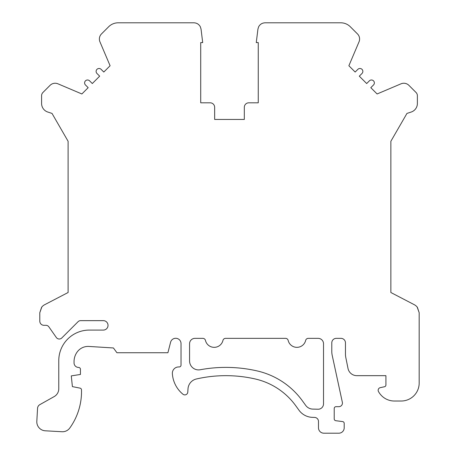 <?xml version="1.0" encoding="UTF-8"?>
<svg xmlns="http://www.w3.org/2000/svg" width="456" height="456" viewBox="0 0 456 456"><rect width="100%" height="100%" fill="white"/><g stroke="black" fill="none" stroke-linecap="round" stroke-linejoin="round"><path stroke-width="0.68" d="M417.137 306.985L419.178 312.702L419.178 383.034A17.978 17.978 0 0 1 401.195 401.018L394.349 401.018A17.978 17.978 0 0 1 380.948 395.021A19.329 19.329 0 0 1 378.503 391.607A2.696 2.696 0 0 1 380.293 387.646L384.488 386.756A1.795 1.795 0 0 0 385.913 384.995L385.913 375.664L356.82 375.664A8.989 8.989 0 0 1 348.008 368.448L345.813 357.555A17.978 17.978 0 0 1 345.46 353.998L345.46 342.849A4.497 4.497 0 0 0 340.963 338.352L336.289 338.352A4.497 4.497 0 0 0 331.791 342.849L331.791 351.536A17.978 17.978 0 0 0 332.202 355.332L342.359 402.323A3.597 3.597 0 0 1 338.842 406.678L336.021 406.678A1.795 1.795 0 0 0 334.219 408.479L334.219 418.921A1.795 1.795 0 0 0 335.793 420.706L342.627 421.583A1.795 1.795 0 0 1 344.2 423.367L344.2 427.808A5.392 5.392 0 0 1 338.808 433.2L323.88 433.2A5.392 5.392 0 0 1 318.487 427.808L318.487 421.458A4.047 4.047 0 0 0 314.549 417.417L312.525 417.36A17.26 17.26 0 0 1 298.993 410.229L295.744 405.743A68.862 68.862 0 0 0 255.326 378.993A132.154 132.154 0 0 0 196.365 378.993A10.79 10.79 0 0 0 188.009 388.797L187.786 392.12A2.964 2.964 0 0 1 182.953 394.223A28.95 28.95 0 0 1 172.368 373.635A6.293 6.293 0 0 1 178.649 366.943L179.231 366.943A1.795 1.795 0 0 0 181.026 365.142L181.026 343.562A5.307 5.307 0 0 0 170.584 342.251L167.911 352.739L116.93 352.739L113.424 347.968L88.618 346.423A13.486 13.486 0 0 0 77.434 351.656A16.182 16.182 0 0 0 74.054 361.551L74.054 362.919A4.497 4.497 0 0 0 78.033 367.388L78.848 367.479A1.795 1.795 0 0 1 80.438 369.263L80.438 374.456L71.29 375.887L72.396 386.62L80.045 388.13A1.795 1.795 0 0 1 81.493 389.846A62.392 62.392 0 0 1 69.802 428.002A8.989 8.989 0 0 1 61.999 431.735L45.298 430.8A8.989 8.989 0 0 1 36.822 421.321L37.552 408.308A4.497 4.497 0 0 1 39.837 404.637L54.184 396.583A8.989 8.989 0 0 0 58.773 388.746L58.773 360.65A30.569 30.569 0 0 1 89.342 330.081L103.307 330.081A4.72 4.72 0 0 0 108.026 325.362A4.72 4.72 0 0 0 103.307 320.642L80.615 320.642A3.597 3.597 0 0 0 78.073 321.697L61.805 337.964A3.597 3.597 0 0 1 56.316 337.486L48.866 326.849A3.597 3.597 0 0 0 45.925 325.316L43.975 325.316A4.178 4.178 0 0 1 39.792 321.138L39.792 312.702L41.832 306.985M201.045 29.116L200.326 26.75L201.045 29.116L202.698 42.579L200.714 42.579L200.714 102.811L210.159 102.811A4.497 4.497 0 0 1 214.651 107.308L214.651 119.444L244.319 119.444L244.319 107.308A4.497 4.497 0 0 1 248.816 102.811L258.256 102.811L258.256 42.579L256.272 42.579L257.925 29.116L258.649 26.75C260.051 24.248 262.194 22.931 265.067 22.8L340.769 22.8A13.486 13.486 0 0 1 350.305 26.75L357.493 33.932A7.193 7.193 0 0 1 359.026 41.832L348.874 65.749L355.167 72.042L357.869 69.34A2.924 2.924 0 0 1 362.001 69.34A2.924 2.924 0 0 1 362.001 73.473L359.299 76.175L366.675 83.545L369.377 80.843A2.924 2.924 0 0 1 373.504 80.843A2.924 2.924 0 0 1 373.504 84.976L370.802 87.677L377.101 93.97L401.018 83.819A7.193 7.193 0 0 1 408.912 85.352L416.06 92.505A4.497 4.497 0 0 1 417.377 95.686L417.377 103.495A8.989 8.989 0 0 1 411.169 112.045L406.952 113.419L390.86 141.292L390.86 292.507L414.339 304.728A8.989 8.989 0 0 1 417.377 307.31L419.178 312.702M200.326 26.75C198.919 24.242 196.781 22.925 193.903 22.8L118.201 22.8A13.486 13.486 135 0 0 108.665 26.75L101.477 33.932A7.193 7.193 157 0 0 99.944 41.832L110.095 65.749L103.803 72.042L101.101 69.34A2.924 2.924 0 0 0 96.968 69.34A2.924 2.924 0 0 0 96.968 73.473L99.67 76.175L92.3 83.545L89.598 80.843A2.924 2.924 0 0 0 85.466 80.843A2.924 2.924 0 0 0 85.466 84.976L88.168 87.677L81.875 93.97L57.958 83.819A7.193 7.193 180 0 0 50.057 85.352L42.91 92.505A4.497 4.497 0 0 0 41.593 95.686L41.593 103.495A8.989 8.989 0 0 0 47.806 112.045L52.018 113.419L68.109 141.292L68.109 292.507L44.631 304.728A8.989 8.989 0 0 0 41.593 307.31L39.792 312.702M189.571 343.75L189.571 360.913A8.989 8.989 0 0 0 200.201 369.753A140.425 140.425 0 0 1 257.167 370.927A77.138 77.138 0 0 1 302.448 400.892L305.691 405.378A8.989 8.989 0 0 0 312.742 409.095L317.986 409.231A5.392 5.392 0 0 0 323.521 403.839L323.521 343.75A5.392 5.392 0 0 0 318.128 338.352L308.284 338.352A2.696 2.696 0 0 0 305.657 340.427A8.989 8.989 0 0 1 288.163 340.427A2.696 2.696 0 0 0 285.541 338.352L225.572 338.352A2.696 2.696 0 0 0 222.95 340.427A8.989 8.989 0 0 1 205.456 340.427A2.696 2.696 0 0 0 202.829 338.352L194.963 338.352A5.392 5.392 0 0 0 189.571 343.75"/></g></svg>
